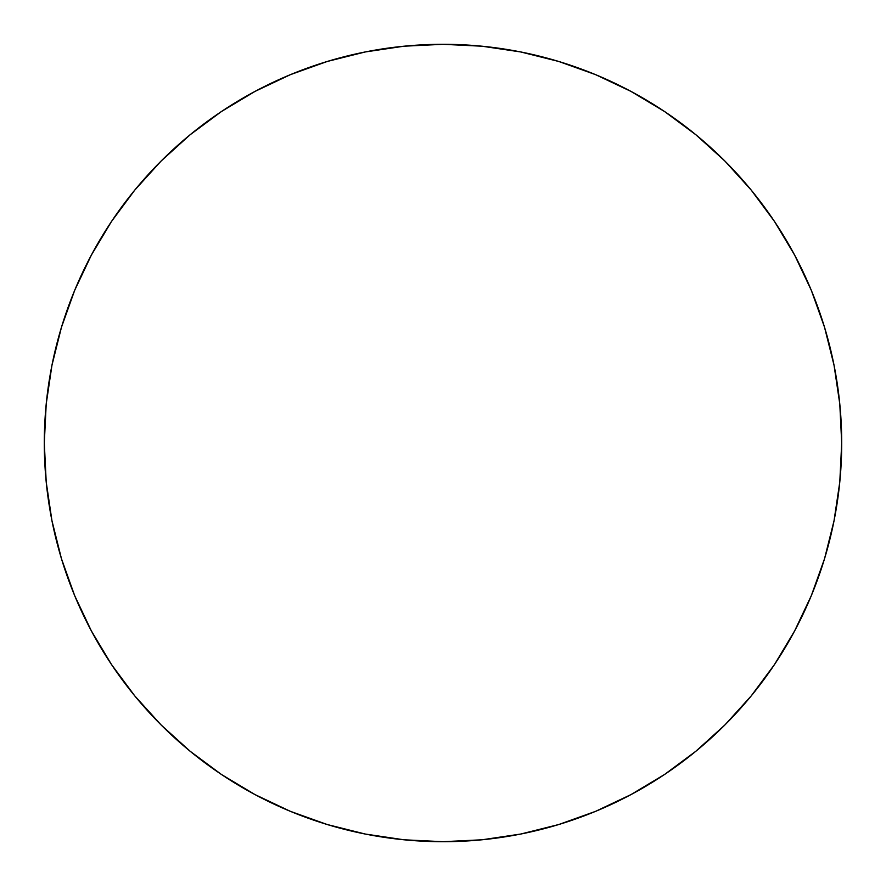 <?xml version="1.0" encoding="UTF-8"?>
<svg xmlns="http://www.w3.org/2000/svg" width="886" height="886" viewBox="0 0 886 886"><rect width="100%" height="100%" fill="white"/><g stroke="black" fill="none" stroke-linecap="round" stroke-linejoin="round"><path stroke-width="1.33" d="M44.3 443A398.7 398.7 0 0 1 443 44.3A398.7 398.7 0 0 1 841.7 443A398.7 398.7 0 0 1 443 841.7A398.7 398.7 0 0 1 44.3 443L46.216 482.084L51.964 520.78L61.466 558.734L74.645 595.58L91.38 630.943L111.492 664.511L134.805 695.931L161.075 724.925L190.069 751.195L221.489 774.508L255.057 794.62L290.42 811.354L327.266 824.534L365.22 834.036L403.916 839.784L443 841.7L482.084 839.784L520.78 834.036L558.734 824.534L595.58 811.354L630.943 794.62L664.511 774.508L695.931 751.195L724.925 724.925L751.195 695.931L774.508 664.511L794.62 630.943L811.354 595.58L824.534 558.734L834.036 520.78L839.784 482.084L841.7 443L839.784 403.916L834.036 365.22L824.534 327.266L811.354 290.42L794.62 255.057L774.508 221.489L751.195 190.069L724.925 161.075L695.931 134.805L664.511 111.492L630.943 91.38L595.58 74.645L558.734 61.466L520.78 51.964L482.084 46.216L443 44.3L403.916 46.216L365.22 51.964L327.266 61.466L290.42 74.645L255.057 91.38L221.489 111.492L190.069 134.805L161.075 161.075L134.805 190.069L111.492 221.489L91.38 255.057L74.645 290.42L61.466 327.266L51.964 365.22L46.216 403.916L44.3 443M824.534 327.266L811.354 290.42M664.511 111.492L630.943 91.38M327.266 61.466L290.42 74.645M111.492 221.489L91.38 255.057M61.466 558.734L74.645 595.58M221.489 774.508L255.057 794.62M558.734 824.534L595.58 811.354M774.508 664.511L794.62 630.943"/></g></svg>
